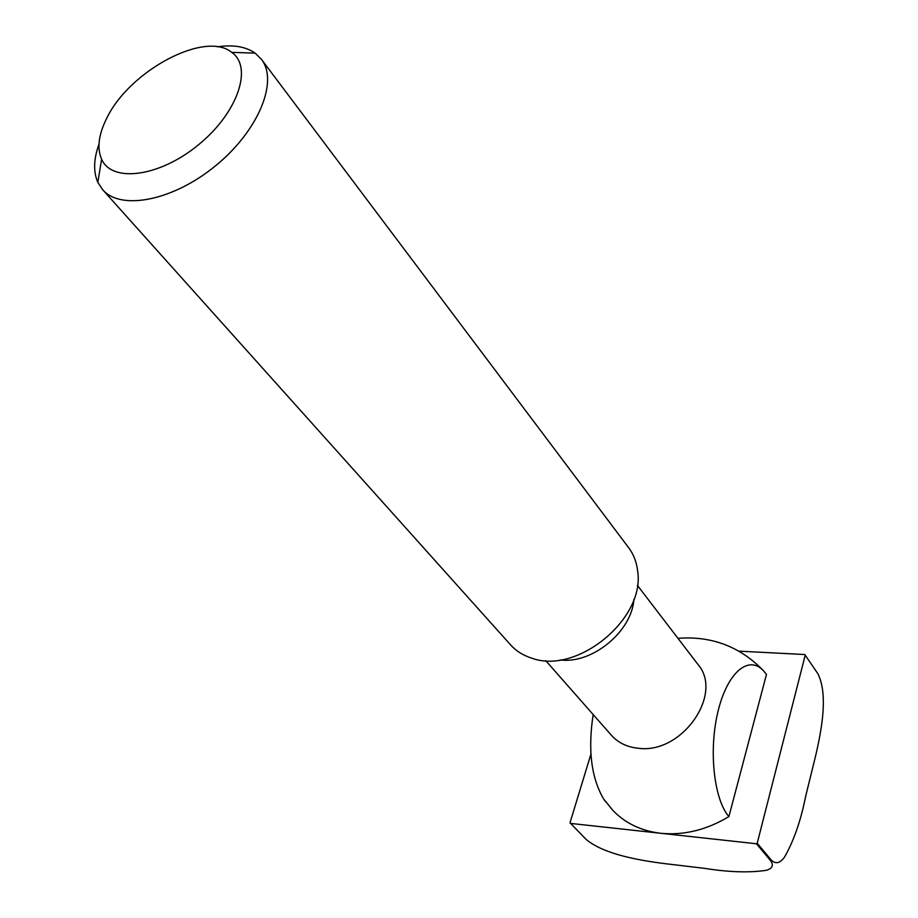 <?xml version="1.0" encoding="UTF-8"?>
<svg xmlns="http://www.w3.org/2000/svg" width="918" height="918" viewBox="0 0 918 918"><rect width="100%" height="100%" fill="white"/><g stroke="black" fill="none" stroke-linecap="round" stroke-linejoin="round"><path stroke-width="1.38" d="M590.917 754.171L569.998 822.78L586.292 839.591C607.177 856.712 650.116 862.059 678.345 865.238L704.324 868.325C728.685 872.203 749.295 872.869 766.163 870.333C772.44 868.566 773.908 865.33 770.546 860.614L771.281 860.097C775.492 864.263 779.852 863.345 784.362 857.343C793.68 841.209 800.794 820.83 805.683 796.216L812.143 769.95C819.349 741.457 829.849 697.783 817.949 673.835L804.799 654.534L738.864 651.137M771.281 860.097L757.212 843.24L805.235 655.096M770.546 860.614L756.466 843.768L757.212 843.24M570.353 823.389L756.466 843.768M106.97 117.802C98.582 134.303 96.792 148.119 101.611 159.25C112.019 183.164 159.766 176.899 198.609 144.688C237.751 112.834 253.161 67.209 231.726 52.36C205.093 30.34 129.771 70.64 106.97 117.802M98.983 144.115C93.613 159.124 93.234 171.861 97.836 182.349L102.632 189.682C120.809 210.956 173.33 200.709 215.787 165.596C258.474 130.758 278.728 81.232 261.378 59.268L255.112 53.129C245.726 46.589 233.149 44.489 217.382 46.841M102.632 189.682L510.592 644.884C516.111 651.011 523.134 655.429 531.637 658.126C576.86 675.143 645.561 618.709 637.643 571.042C636.644 562.172 633.672 554.438 628.738 547.828L261.378 59.268M560.141 659.95C592.099 664.219 631.871 631.538 633.902 599.362M545.717 660.639L611.434 735.307C618.239 742.88 627.304 747.206 638.618 748.296C682.074 754.137 723.935 693.859 697.864 664.311L637.367 585.34M593.177 714.56C587.772 749.685 591.261 777.833 603.654 799.027L612.742 810.238C625.055 823.205 641.039 830.882 660.719 833.28C683.83 835.541 706.55 829.987 728.892 816.607C713.768 799.176 708.524 749.685 718.06 711.209C727.4 672.515 748.399 654.924 763.214 670.45L766.484 674.374L728.892 816.607M603.654 799.027L605.937 802.16M101.611 159.25L97.836 182.349M231.726 52.36L255.112 53.129M763.214 670.45C739.897 646.479 711.484 635.772 677.966 638.331"/></g></svg>
